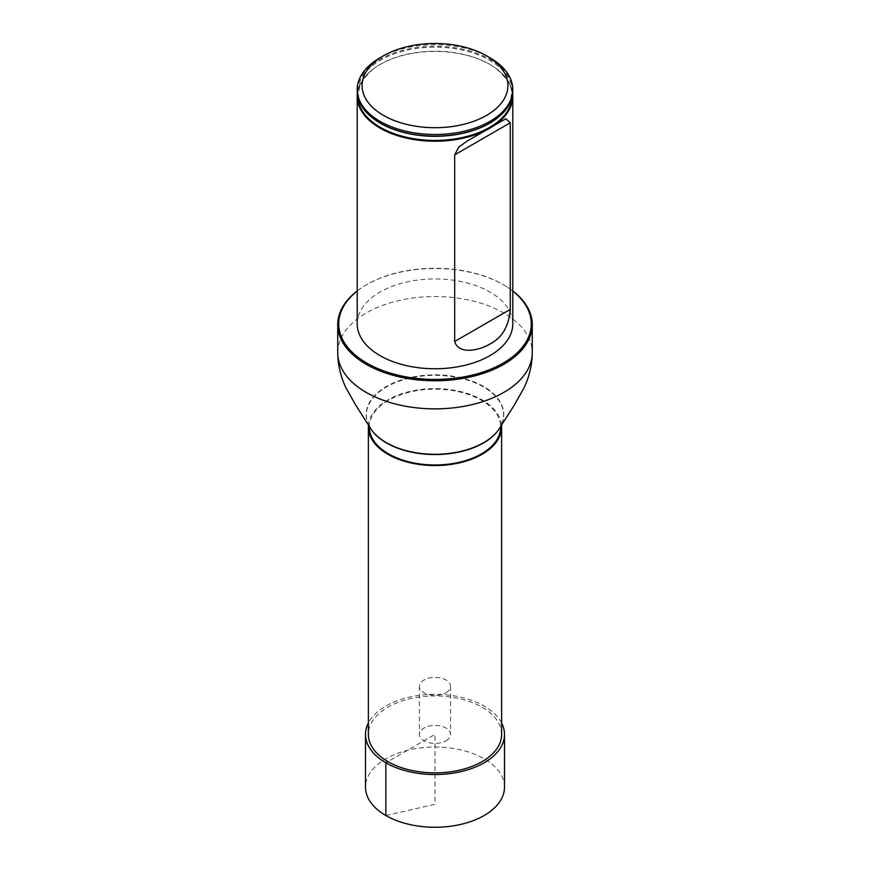 <?xml version="1.0" encoding="UTF-8"?>
<svg xmlns="http://www.w3.org/2000/svg" width="870" height="870" viewBox="0 0 870 870"><rect width="100%" height="100%" fill="white"/><g stroke="black" fill="none" stroke-linecap="round" stroke-linejoin="round"><path stroke-width="0.65" stroke-dasharray="4.35 3.26" d="M501.512 424.854A66.62 38.465 0 0 0 482.11 399.885A66.62 38.465 0 0 0 411.303 391.13A66.62 38.465 0 0 0 368.488 424.854M501.62 734.41A66.62 38.465 0 0 0 482.11 707.212A66.62 38.465 0 0 0 409.509 698.871A66.62 38.465 0 0 0 368.38 734.41M369.391 426.517L369.348 427.083A65.652 37.899 180 0 1 409.879 392.065A65.652 37.899 180 0 1 481.425 400.276A65.652 37.899 180 0 1 500.652 427.083L500.609 426.517M357.211 323.847A77.789 44.914 180 0 1 405.235 282.348A77.789 44.914 180 0 1 490.006 292.092A77.789 44.914 180 0 1 512.789 323.847M512.789 291.08A96.287 55.593 0 0 0 503.088 284.533A96.287 55.593 0 0 0 366.912 284.533A96.287 55.593 0 0 0 357.211 291.08M357.211 290.928A97.266 56.148 180 0 1 366.226 284.936A97.266 56.148 180 0 1 503.773 284.936L503.088 284.533L503.773 284.936A97.266 56.148 180 0 1 512.789 290.928M379.994 57.822A77.789 44.914 180 0 1 490.006 57.822M512.789 91.165A77.789 44.914 0 0 0 490.006 59.41A77.789 44.914 0 0 0 405.235 49.666A77.789 44.914 0 0 0 357.211 91.165M357.342 93.742A77.789 44.914 180 0 1 373.045 69.165A77.789 44.914 180 0 1 490.006 64.565A77.789 44.914 180 0 1 496.955 69.165A77.789 44.914 180 0 1 512.658 93.742M504.491 787.154A69.491 40.118 0 0 0 461.589 750.081A69.491 40.118 0 0 0 385.856 758.781A69.491 40.118 0 0 0 365.509 787.154M501.62 723.003A69.491 40.118 0 0 0 435 694.293A69.491 40.118 0 0 0 368.38 723.003M446.005 740.761A15.562 8.983 0 0 0 450.562 734.41A15.562 8.983 0 0 0 435 725.428A15.562 8.983 0 0 0 419.438 734.41A15.562 8.983 0 0 0 429.04 742.708A15.562 8.983 0 0 0 446.005 740.761M446.005 692.716A15.562 8.983 0 0 0 450.562 686.365A15.562 8.983 0 0 0 435 677.382A15.562 8.983 0 0 0 419.438 686.365A15.562 8.983 0 0 0 429.04 694.662A15.562 8.983 0 0 0 446.005 692.716M385.856 815.516L435 804.293L435 734.41L387.889 761.609M337.734 352.72A97.266 56.148 180 0 1 397.775 300.835A97.266 56.148 180 0 1 503.773 313.015A97.266 56.148 180 0 1 532.266 352.72M369.304 426.354A68.599 39.607 180 0 1 399.798 380.951A68.599 39.607 180 0 1 483.502 386.943A68.599 39.607 180 0 1 500.696 426.354M369.217 426.191A68.784 39.715 180 0 1 399.58 380.538A68.784 39.715 180 0 1 483.644 386.497A68.784 39.715 180 0 1 500.783 426.191M357.744 96.407A77.267 44.609 180 0 1 373.458 68.85A77.267 44.609 180 0 1 489.636 64.282A77.267 44.609 180 0 1 496.542 68.85A77.267 44.609 180 0 1 512.256 96.407M371.468 117.08A77.202 44.566 180 0 1 383.811 58.399A77.202 44.566 180 0 1 486.189 58.399A77.202 44.566 180 0 1 498.532 117.08M366.912 284.533L366.226 284.936M371.707 117.276C353.579 102.084 354.166 85.934 373.458 68.85L373.045 69.165M498.292 117.276C506.992 109.859 511.342 102.04 511.332 93.808C512.843 87.696 507.917 79.377 496.542 68.85L496.955 69.165M467.995 140.592L505.405 118.994M419.438 686.365L419.438 734.41M450.562 686.365L450.562 734.41"/><path stroke-width="1.3" d="M368.488 424.854A66.62 38.465 0 0 0 368.38 427.083A66.62 38.465 0 0 0 435 465.548A66.62 38.465 0 0 0 501.62 427.083A66.62 38.465 0 0 0 501.512 424.854M368.38 427.083L368.38 734.41A66.62 38.465 0 0 0 435 772.875A66.62 38.465 0 0 0 501.62 734.41L501.62 427.083M500.761 426.18L500.652 427.083A65.652 37.899 180 0 1 435 464.982A65.652 37.899 180 0 1 369.348 427.083L369.239 426.18M512.658 93.742A77.789 44.914 180 0 1 512.789 96.32L512.789 323.847A77.789 44.914 180 0 1 435 368.76A77.789 44.914 180 0 1 357.211 323.847L357.211 96.32A77.789 44.914 180 0 1 357.342 93.742M357.211 291.08A96.287 55.593 0 0 0 370.522 365.128A96.287 55.593 0 0 0 499.478 365.128A96.287 55.593 0 0 0 512.789 291.08M512.789 290.928A97.266 56.148 180 0 1 532.266 324.64A97.266 56.148 180 0 1 435 380.788A97.266 56.148 180 0 1 337.734 324.64A97.266 56.148 180 0 1 357.211 290.928M490.006 57.822L486.569 55.832L490.006 57.822A77.789 44.914 180 0 1 512.789 89.577A77.789 44.914 180 0 1 435 134.48A77.789 44.914 180 0 1 357.211 89.577A77.789 44.914 180 0 1 379.994 57.822L383.431 55.832A72.928 42.108 180 0 1 486.569 55.832L486.569 55.832A72.928 42.108 180 0 1 486.569 115.373A72.928 42.108 180 0 1 383.431 115.373A72.928 42.108 180 0 1 383.431 55.832M357.211 89.577L357.211 91.165A77.789 44.914 0 0 0 371.229 116.874A77.789 44.914 0 0 0 379.994 122.92A77.789 44.914 0 0 0 498.771 116.874A77.789 44.914 0 0 0 512.789 91.165L512.789 89.577M512.789 96.32A77.789 44.914 180 0 1 435 141.234A77.789 44.914 180 0 1 357.211 96.32M454.673 341.486C458.773 355.558 480.523 349.903 489.995 343.965C502.131 337.777 508.885 326.25 510.255 309.394L510.255 122.768L505.829 118.744L467.157 141.07L458.936 146.932L454.673 154.86L454.673 341.486L510.255 309.394M368.38 723.003A69.491 40.118 0 0 0 365.509 734.41L365.509 787.154A69.491 40.118 0 0 0 408.411 824.216A69.491 40.118 0 0 0 484.144 815.516A69.491 40.118 0 0 0 504.491 787.154L504.491 734.41A69.491 40.118 0 0 0 501.62 723.003M365.509 734.41A69.491 40.118 0 0 0 408.411 771.483A69.491 40.118 0 0 0 484.144 762.783A69.491 40.118 0 0 0 504.491 734.41M387.889 761.609L385.856 762.783L385.856 815.516M532.266 324.64L532.266 352.72A97.266 56.148 180 0 1 435 408.867A97.266 56.148 180 0 1 337.734 352.72C337.875 364.965 340.67 376.775 346.129 388.161L355.863 405.376L369.217 426.191A68.784 39.715 180 0 0 435 454.292A68.784 39.715 180 0 0 500.783 426.191L500.609 426.517A68.599 39.607 180 0 1 435 454.553A68.599 39.607 180 0 1 369.391 426.517A68.599 39.607 180 0 1 369.304 426.354M512.256 96.407A77.267 44.609 180 0 1 464.101 137.145A77.267 44.609 180 0 1 380.364 127.368A77.267 44.609 180 0 1 357.744 96.407M498.532 117.08A77.202 44.566 180 0 1 498.292 117.276A77.202 44.566 180 0 1 380.418 123.279A77.202 44.566 180 0 1 371.707 117.276A77.202 44.566 180 0 1 371.468 117.08M510.255 122.768L454.673 154.86M337.734 324.64L337.734 352.72M532.266 352.72C532.125 364.965 529.33 376.775 523.87 388.161L514.137 405.376L500.783 426.191M467.168 141.07L467.995 140.592"/></g></svg>
